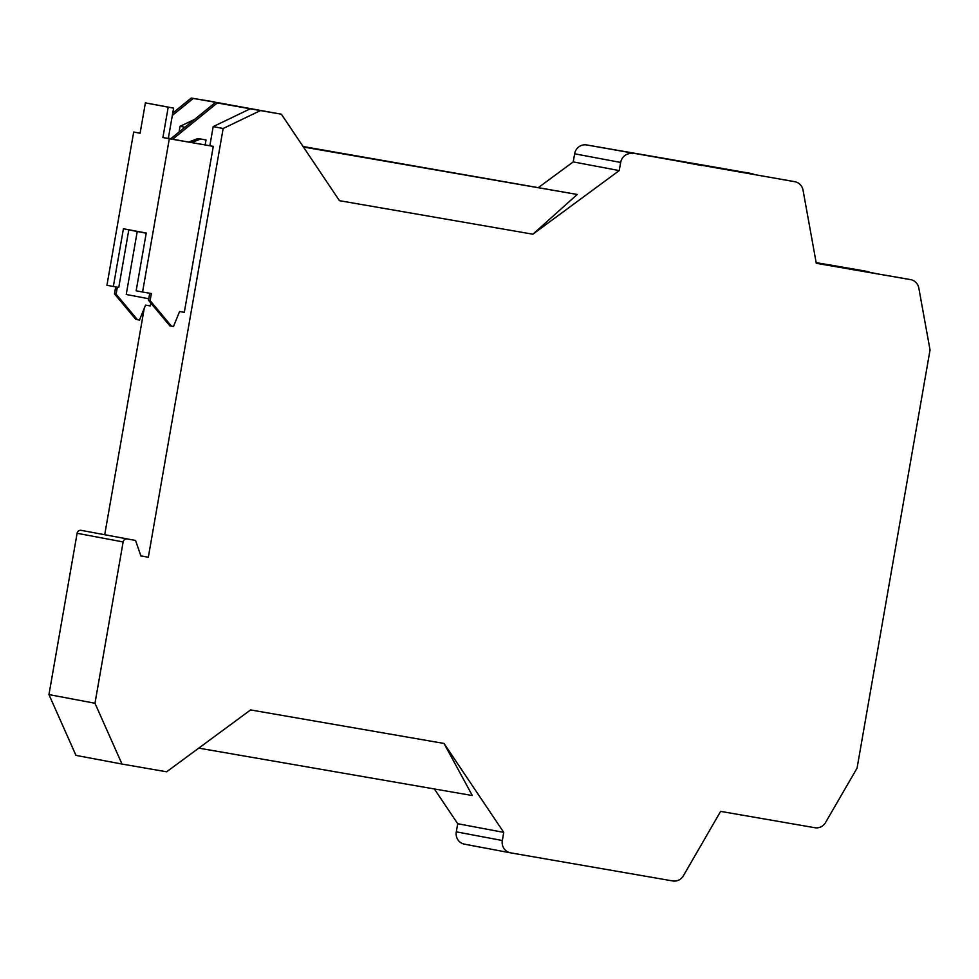 <?xml version="1.0" encoding="UTF-8"?>
<svg xmlns="http://www.w3.org/2000/svg" width="979" height="979" viewBox="0 0 979 979"><rect width="100%" height="100%" fill="white"/><g stroke="black" fill="none" stroke-linecap="round" stroke-linejoin="round"><path stroke-width="1.47" d="M816.253 263.18L875.801 273.496A1.432 1.371 -79.3 0 1 876.217 273.643L907.827 279.113A10.757 10.292 -79.3 0 1 908.108 279.162M538.707 187.332L573.217 161.902L574.636 153.789A10.757 10.292 100.7 0 1 586.629 144.941L794.752 181.702A10.757 10.292 100.7 0 1 803.037 190.146L816.278 263.29L910.531 279.627A10.757 10.292 -79.3 0 1 918.816 288.059L930.05 349.956L857.078 768.087L825.53 822.556A10.757 10.292 -79.3 0 1 814.871 827.72L720.617 811.383L683.379 875.789A10.757 10.292 -79.3 0 1 672.72 880.941L510.622 852.856A10.757 10.292 -79.3 0 1 502.325 840.508L503.744 832.383L444.013 743.453L472.319 795.535L198.737 748.127M632.654 153.617A10.757 10.292 100.7 0 0 620.662 162.453L619.242 170.579L532.882 234.201L339.456 200.683L281.389 114.213L260.426 110.578L223.151 128.506L148.331 557.235L140.89 555.937L135.555 540.469L81.098 530.337L135.555 540.469M792.329 181.25A10.757 10.292 100.7 0 0 792.195 181.213A10.757 10.292 100.7 0 0 792.048 181.188L763.987 176.257A1.432 1.371 -79.3 0 1 764.391 176.404M148.331 557.235L140.854 555.827M701.613 165.524L660.886 157.852L701.625 165.451M723.261 168.584A1.432 1.371 -79.3 0 1 723.273 168.596L586.629 144.941M464.597 844.192A10.757 10.292 -79.3 0 1 456.3 831.844L457.719 823.718L503.744 832.383M731.435 170.175L685.9 162.281L731.423 170.297M741.617 172.096L696.081 164.203L741.605 172.206M751.799 174.005L706.263 166.124L751.786 174.115M722.135 168.425L676.587 160.532L722.11 168.523M94.975 703.252L121.996 764.048L75.97 755.384L48.95 694.588L94.975 703.252L123.134 541.95A3.586 3.426 -79.3 0 1 127.123 539.001M121.996 764.048L166.626 771.795L250.587 709.934L444.013 743.453M753.891 174.36A10.757 10.292 100.7 0 0 751.272 173.516L725.525 169.012M728.07 169.489L751.272 173.516M876.217 273.643L816.266 263.253M869.903 272.382A10.757 10.292 -79.3 0 0 867.088 271.44L839.909 266.729M837.326 266.251L864.506 270.95A10.757 10.292 -79.3 0 1 864.653 270.987A10.757 10.292 -79.3 0 1 864.787 271.012M816.168 262.715L861.508 270.84L816.217 262.996M863.6 271.244L818.052 263.351L863.576 271.342M875.801 273.496L835.063 265.823A1.432 1.371 -79.3 0 1 835.087 265.823L816.168 262.678M48.95 694.588L77.108 533.286A3.586 3.426 -79.3 0 1 81.098 530.337M104.729 534.656L144.219 308.446M214.168 102.024L281.389 114.213M434.37 788.964L457.719 823.718M194.576 119.401L180.05 126.34L179.059 132.006M225.904 104.423L248.409 108.326L215.27 102.575L217.301 102.966L172.647 139.251L170.615 138.871L215.27 102.575M172.341 115.449L193.279 98.438L226.418 104.178M168.376 138.149L170.946 138.59M180.05 126.34L184.896 127.258M214.401 101.914L191.235 98.059L172.745 113.075M193.279 98.438L191.235 98.059M260.426 110.578L217.301 102.966M149.726 293.247L148.502 300.296L169.832 325.823L171.46 326.129L150.13 300.602L151.366 293.541L142.567 292.011L169.318 138.749L213.287 146.36L168.315 138.467L173.613 108.106L145.394 102.868L168.204 107.164L162.906 137.537L169.318 138.749M148.502 300.296L150.13 300.602M213.287 146.36L184.309 312.338L179.585 311.518L173.491 326.472L171.46 326.129M150.803 303.049L150.301 305.938L145.565 305.118L139.471 320.072L135.824 319.411L114.494 293.884L115.706 286.92M140.119 133.144L133.682 132.03L106.931 285.305L118.753 287.447L128.8 229.881L123.427 228.743L146.238 233.039L136.154 290.8L142.567 292.011M250.453 108.706L213.177 126.621L223.151 128.506M213.177 126.621L209.849 145.712M133.682 132.03L140.095 133.242L145.394 102.868M113.344 286.504L123.427 228.743M146.214 233.21L128.8 229.881M205.162 144.929L206.018 139.985L203.277 139.459L197.868 138.528L188.714 142.077M162.906 137.537L168.315 138.467M168.204 107.164L173.613 108.106M137.452 319.717L116.122 294.19L114.494 293.884M117.345 287.202L116.122 294.19M206.018 139.985L197.868 138.528M148.771 298.742L126.242 294.495L137.231 231.509M200.609 139.042L191.541 142.567M168.327 138.431L170.615 138.871M573.217 161.902L619.242 170.579M303.429 147.021L577.218 194.466L532.882 234.201M577.218 194.466L303.074 146.507M907.827 279.113L910.531 279.627M574.636 153.789L620.662 162.453M794.752 181.702L792.048 181.188M456.3 831.844L502.325 840.508M867.088 271.44L864.506 270.95M123.134 541.95L77.108 533.286M907.961 279.137L910.678 279.651M794.899 181.727L792.195 181.213M875.826 273.496L835.087 265.823M867.235 271.464L864.653 270.987M751.419 173.54L748.874 173.063M510.475 852.831L464.45 844.167"/></g></svg>
